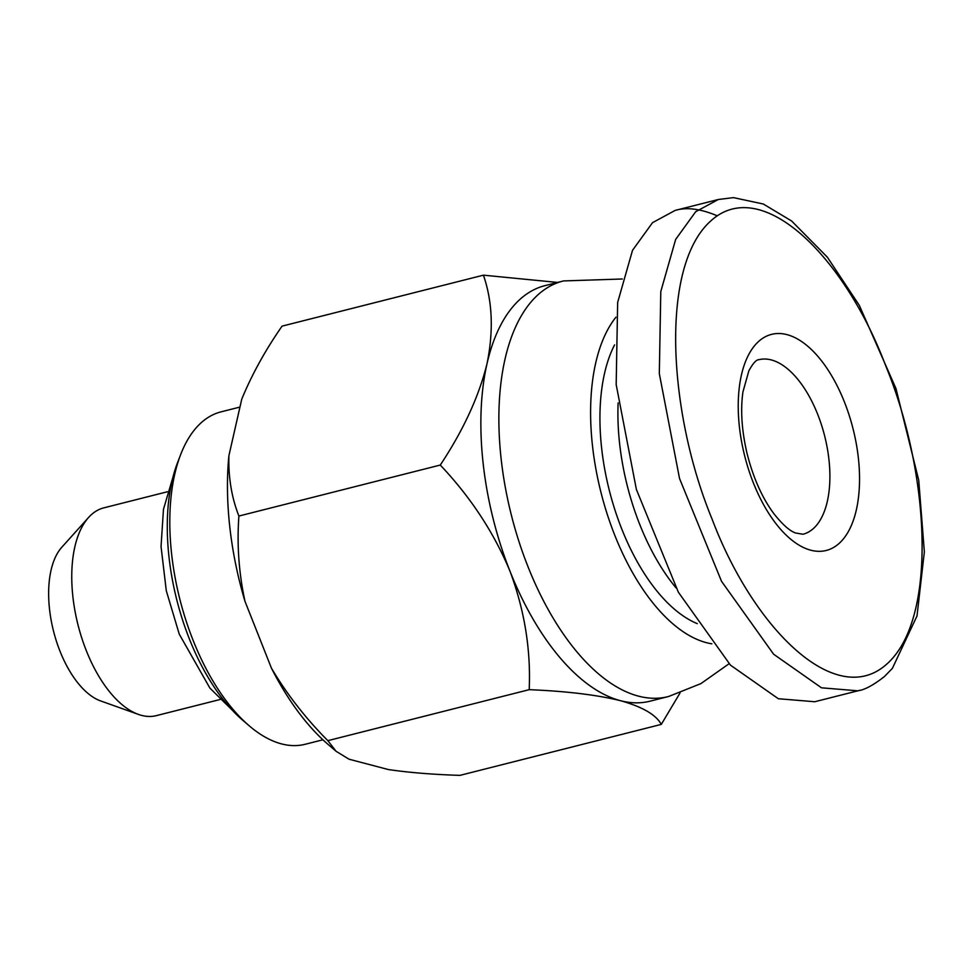 <?xml version="1.0" encoding="UTF-8"?>
<svg xmlns="http://www.w3.org/2000/svg" width="973" height="973" viewBox="0 0 973 973"><rect width="100%" height="100%" fill="white"/><g stroke="black" fill="none" stroke-linecap="round" stroke-linejoin="round"><path stroke-width="1.46" d="M622.294 278.996L563.586 280.929A214.315 107.419 75.8 0 0 562.905 281.088L544.929 285.648A214.315 107.419 75.8 0 0 487.011 363.744A214.315 107.419 75.8 0 0 509.901 570.993C524.508 610.01 530.942 649.575 529.203 689.675C566.274 691.183 596.68 694.844 620.409 700.669A214.315 107.419 75.8 0 0 650.122 701.168L668.098 696.619A214.315 107.419 75.8 0 0 668.779 696.437L700.901 683.618L729.081 663.72M557.59 282.438L483.423 275.164C492.508 301.448 493.7 330.978 487.011 363.744C478.874 396.57 463.294 430.346 440.27 465.058C470.604 497.142 493.822 532.45 509.901 570.993A214.315 107.419 75.8 0 0 620.409 700.669C642.399 706.812 656.033 714.729 661.287 724.399L680.054 692.934M661.287 724.399L459.925 775.372C432.912 774.52 409.074 772.586 388.397 769.558L349.027 759.208L336.074 751.278L327.84 740.66C305.583 718.244 286.792 694.09 271.455 668.196A217.466 108.988 75.8 0 0 328.144 744.479L336.074 751.278M228.886 455.765A217.466 108.988 75.8 0 0 244.953 601.241C238.835 572.793 236.828 544.394 238.908 516.043C231.659 497.677 228.327 477.597 228.886 455.765L241.754 399.161C251.837 374.629 265.276 350.292 282.061 326.137L483.423 275.164M271.455 668.196L244.953 601.241M167.538 491.73L103.783 507.87A107.164 53.71 75.8 0 0 88.567 517.478A107.164 53.71 75.8 0 0 86.269 650.548A107.164 53.71 75.8 0 0 138.434 714.413A107.164 53.71 75.8 0 0 156.385 715.629L220.129 699.49M88.567 517.478L61.749 547.312A83.581 41.888 75.8 0 0 59.961 651.107A83.581 41.888 75.8 0 0 100.633 700.925L138.434 714.413M614.559 344.904A160.74 80.564 75.8 0 0 621.698 528.838A160.74 80.564 75.8 0 0 697.264 623.632M615.897 317.234A177.889 89.151 75.8 0 0 614.693 535.053A177.889 89.151 75.8 0 0 711.847 643.822M562.905 281.088A214.315 107.419 75.8 0 0 527.889 566.444A214.315 107.419 75.8 0 0 668.098 696.619M239.954 407.067L221.041 411.859A171.455 85.928 75.8 0 0 180.577 454.78A171.455 85.928 75.8 0 0 193.031 640.137A171.455 85.928 75.8 0 0 249.185 725.773A171.455 85.928 75.8 0 0 305.206 744.272L322.914 739.796M180.577 454.78L177.512 462.771A162.88 81.635 75.8 0 0 189.346 638.86A162.88 81.635 75.8 0 0 242.691 720.202L249.185 725.773M327.84 740.66L529.203 689.675M238.908 516.043L440.27 465.058M886.683 664.182C938.398 618.743 929.507 471.686 885.685 365.739C844.783 257.03 762.005 174.41 710.898 220.835C659.329 266.553 668.39 413.282 712.041 518.998C752.932 627.549 835.333 710.254 886.683 664.182M717.356 215.848C700.609 208.769 686.537 206.957 675.14 210.423L652.53 222.659L632.511 250.341L617.648 302.481L616.177 384.566L636.378 489.431L678.363 592.204L730.455 665.131L778.339 698.736L814.766 701.74L857.906 690.818L821.492 687.814L773.608 654.209L721.516 581.282L679.531 478.509L659.317 373.644L660.789 291.559L675.651 239.419L695.683 211.725L718.317 199.489M676.028 587.85A160.74 80.564 -104.2 0 1 618.135 402.931M859.986 690.246L857.906 690.818M844.455 402.08A111.445 55.85 -104.2 0 1 810.789 550.207A111.445 55.85 -104.2 0 1 741.426 375.006A111.445 55.85 -104.2 0 1 844.455 402.08M817.709 414.389A90.015 45.111 -104.2 0 1 802.993 534.238L795.196 532.924C793.214 531.842 787.242 530.37 774.119 514.012C762.224 498.103 753.187 477.816 746.984 453.175C741.718 430.443 740.368 410.022 742.946 391.9L748.857 370.786C752.968 363.355 756.289 359.669 758.818 359.718A90.015 45.111 -104.2 0 1 817.709 414.389M231.902 709.791L209.913 688.118L179.263 634.177L166.298 590.757L161.044 546.522L163.464 509.341L172.987 477.062M718.281 199.501L733.472 197.628L763.343 204.026L791.584 220.968L827.366 257.2L859.317 305.376L895.987 388.592L918.731 480.224L924.35 551.934L916.992 615.994L892.387 668.354L884.433 676.539C873.486 685.114 864.656 689.869 857.943 690.806M718.293 199.501L675.14 210.423"/></g></svg>
